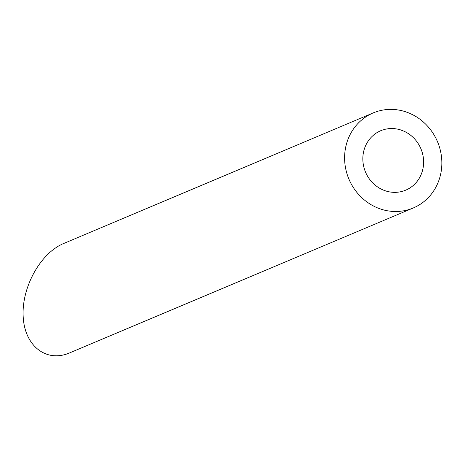 <?xml version="1.0" encoding="UTF-8"?>
<svg xmlns="http://www.w3.org/2000/svg" width="465" height="465" viewBox="0 0 465 465"><rect width="100%" height="100%" fill="white"/><g stroke="black" fill="none" stroke-linecap="round" stroke-linejoin="round"><path stroke-width="0.7" d="M420.343 147.486A32.23 30.051 67.1 0 0 380.701 130.746A32.23 30.051 67.1 0 0 365.537 172.126A32.23 30.051 67.1 0 0 405.753 190.144A32.23 30.051 67.1 0 0 420.343 147.486M436.612 139.703A51.574 48.081 67.1 0 0 373.186 112.925A51.574 48.081 67.1 0 0 348.924 179.135A51.574 48.081 67.1 0 0 413.269 207.965A51.574 48.081 67.1 0 0 436.612 139.703M413.269 207.965L69.605 352.918C46.657 362.799 25.104 346.437 23.25 317.717C21.076 289.143 39.072 254.983 61.961 244.247L373.186 112.925"/></g></svg>
